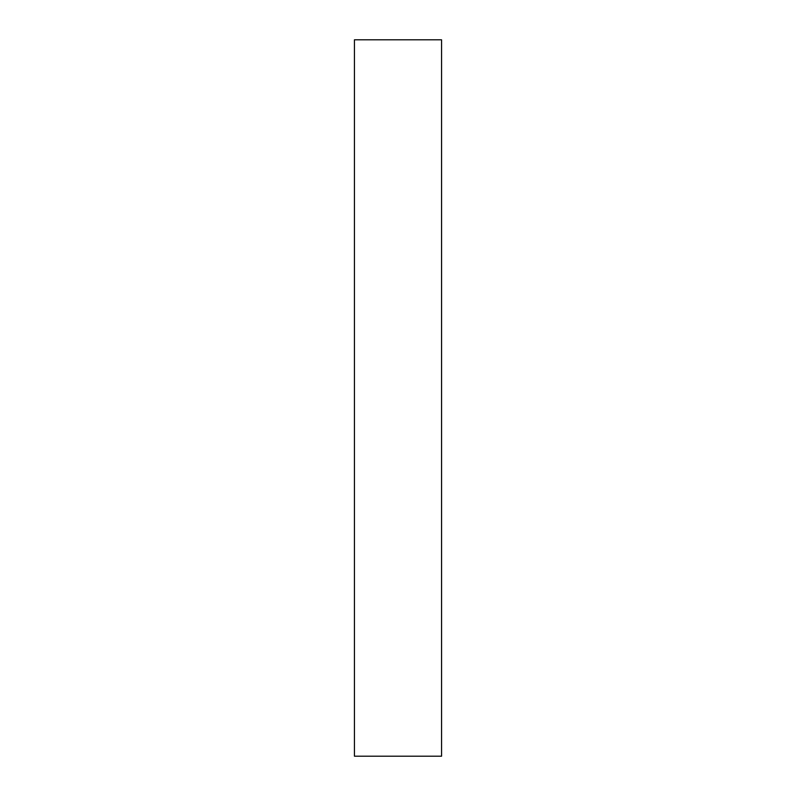<?xml version="1.0" encoding="UTF-8"?>
<svg xmlns="http://www.w3.org/2000/svg" width="796" height="796" viewBox="0 0 796 796"><rect width="100%" height="100%" fill="white"/><g stroke="black" fill="none" stroke-linecap="round" stroke-linejoin="round"><path stroke-width="1.19" d="M441.561 756.2L354.439 756.2L441.561 756.2L441.561 39.8L354.439 39.8L441.561 39.8L441.561 756.2M354.439 39.8L354.439 756.2L354.439 39.8"/></g></svg>
